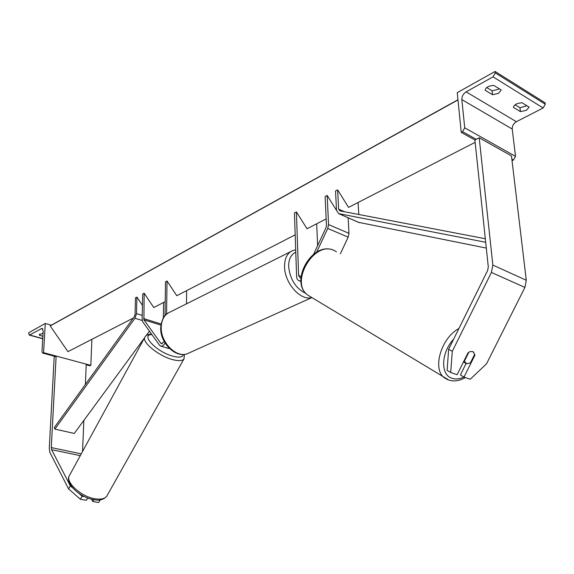 <?xml version="1.0" encoding="UTF-8"?>
<svg xmlns="http://www.w3.org/2000/svg" width="574" height="574" viewBox="0 0 574 574"><rect width="100%" height="100%" fill="white"/><g stroke="black" fill="none" stroke-linecap="round" stroke-linejoin="round"><path stroke-width="0.86" d="M164.193 341.501L161.631 343.747L160.806 343.209L143.923 319.84L144.167 293.206L142.711 293.988L142.137 319.309L142.761 321.878L159.594 345.29L161.021 346.215L162.227 346.05L163.769 344.952L165.09 343.044M295.18 234.838L176.778 295.703L167.027 280.995L165.499 281.812L165.018 315.571M186.6 290.652L186.514 303.825M167.027 280.995L166.575 314.086M167.378 348.088L169.072 348.095M163.339 317.831L163.568 302.491M165.212 301.644L153.746 307.542L144.167 293.206M51.28 325.207L45.267 323.471L43.581 352.673L42.598 353.075L41.995 351.675L43.201 331.026L42.053 328.321L29.633 334.979L28.707 333.731L28.772 332.712L45.267 323.471M43.064 333.408L42.569 333.272M39.671 334.054L39.599 335.331L39.29 334.671L43.072 333.257M39.599 335.331L42.899 336.256M91.89 339.342L90.828 365.38L43.581 352.673M90.828 365.38L89.824 365.753L86.208 364.784M70.344 485.884L51.617 449.686L51.273 447.577L56.144 356.052L54.193 357.057L49.271 448.402L49.96 452.613L68.6 488.897L70.344 485.884L72.798 488.044M78.703 493.231L82.125 496.237L80.36 499.258L68.6 488.897M84.722 496.711L82.125 496.237M100.228 499.861L98.635 502.544L92.773 501.489L93.842 499.674M85.375 384.465L86.236 364.146L56.144 356.052M82.541 451.53L83.854 420.426M87.707 497.981L86.322 500.327L80.36 499.258M91.546 499.186L92.773 501.489M165.405 347.507L169.538 348.547M468.829 352.214L470.12 351.611L472.696 351.575L473.478 352.006L474.892 355.27L463.979 377.089L470.221 379.249L486.522 363.823L524.909 287.423L526.279 280.248L511.47 155.877L479.19 137.782L492.851 265.066L491.409 272.442L452.276 351.345L448.646 349.243L487.577 270.619L488.302 266.946L474.899 139.999L479.19 137.782M466.081 363.514L460.384 374.93L463.979 377.089M448.646 349.243L447.124 370.338L450.712 372.497L452.276 351.345M468.047 352.752L457.098 374.707L450.712 372.497M474.354 354.969L474.892 355.27M464.079 360.716L466.554 363.729L470.328 363.019L474.662 354.337L473.091 351.754M464.495 360.953L468.85 352.228M486.723 87.542L492.076 90.8L498.045 89.429L499.165 88.697M501.246 89.982L498.505 93.354L492.528 94.724L485.116 90.24C485.826 87.32 488.739 85.72 493.848 85.433L501.246 89.982M512.044 160.663L513.414 160.038L515.517 156.358L512.223 129.057C512.144 125.936 513.529 123.489 516.378 121.71L543.126 107.977L545.278 104.21L545.092 102.825L495.082 71.456L457.241 92.658L461.238 132.393L462.572 131.69L464.725 127.815L461.84 99.582C461.812 96.353 463.232 93.777 466.102 91.854L493.044 76.851L495.247 72.876L495.082 71.456M515.079 104.798L519.965 107.768L526.954 105.774M529.135 107.108L526.329 110.323L520.446 111.621L513.4 107.36C514.211 104.583 517.109 103.055 522.096 102.789L529.135 107.108M474.899 139.999L461.238 132.393M519.965 107.768L520.446 111.621M492.076 90.8L492.528 94.724M313.648 254.182L326.054 227.598L326.463 225.668L325.121 196.559L327.187 195.454L328.558 224.606L327.732 228.466L316.669 252.165M316.69 223.781L317.616 245.672M326.154 218.916L307.033 228.746L296.392 211.906L298.616 275.506L300.216 278.046L300.941 278.06M296.392 211.906L294.433 212.954L296.607 276.467C296.758 278.892 297.676 280.349 299.355 280.822L300.941 280.765M340.339 253.816L348.181 237.148L348.985 233.338L348.138 217.79M336.515 210.385L327.187 195.454M54.86 429.115L54.329 427.486L134.287 316.676L135.055 314.373L135.471 297.849L136.913 297.081L136.504 313.626L134.969 318.247L54.86 429.115L74.297 433.435L144.54 337.835M142.452 305.346L136.913 297.081M146.119 335.69L149.441 331.169M358.786 214.489L358.09 202.5M485.324 238.734L339.808 210.852L338.631 209.137L337.648 189.872L348.554 207.401L475.143 142.33M485.697 242.285L338.646 213.614L336.507 210.235L335.539 190.999L337.648 189.872M486.307 248.083L358.42 222.31M133.297 318.053L67.933 351.654L50.203 325.939L457.973 99.941M457.952 99.747L50.203 325.939M160.878 325.092L143.923 319.84M162.32 343.661L160.806 343.209M161.057 323.973L143.608 318.556M42.863 328.952L41.271 328.5M42.756 338.624L29.633 334.979M90.211 365.681L86.215 364.612M55.535 356.368L42.971 352.988M290.53 251.721L170.363 311.919C164.638 314.258 161.588 319.331 161.215 327.144C160.476 342.204 175.974 357.982 187.102 353.828L189.836 352.594M311.833 297.554C300.762 301.228 284.539 283.111 284.546 266.709C284.553 258.113 287.395 252.689 293.084 250.436L295.696 249.805M295.775 252.23C290.996 254.382 288.614 259.154 288.643 266.544C290.114 279.624 295.897 288.607 306.007 293.486M80.281 455.656L51.617 449.686M81.264 453.869L51.273 447.577M95.514 498.856C101.146 499.638 104.906 498.727 106.793 496.123C103.736 499.631 99.596 500.844 94.38 499.76C79.965 498.024 63.972 482.54 69.619 475.215C64.518 481.643 81.235 497.07 95.514 498.856M184.189 358.528L183.945 358.951C182.432 360.867 178.873 361.139 173.262 359.776C159.077 356.476 140.824 341.559 145.043 336.916L69.619 475.215M151.88 334.563C139.798 334.606 157.269 352.536 173.441 356.332C179.526 357.774 182.833 357.157 183.364 354.474M526.279 280.248L492.851 265.066M524.909 287.423L491.409 272.442M463.936 377.061C459.631 379.027 455.691 379.443 452.125 378.309C440.308 375.166 440.925 352.608 453.639 339.155M458.913 328.507C441.019 338.05 432.064 369.218 444.362 377.764L447.605 379.672M310.742 296.894L307.836 295.136C289.497 282.731 313.799 240.599 333.817 250.314L336.45 251.728M543.126 107.977L493.044 76.851M516.378 121.71L466.102 91.854M545.278 104.21L495.247 72.876M513.414 160.038L511.865 159.177M476.233 139.31L462.572 131.69M515.517 156.358L464.725 127.815M512.223 129.057L461.84 99.582M301.07 276.438L298.616 275.506M348.985 233.338L328.558 224.606M348.181 237.148L327.732 228.466M142.223 315.413L136.504 313.626M142.216 320.486L134.969 318.247M344.551 211.756L338.631 209.137M359.252 222.64L338.854 213.664M457.952 99.754L50.921 325.408M167.895 348.239L161.021 346.215M42.598 353.075L55.305 356.483M29.26 335.065L42.749 338.811M311.876 297.583L187.102 353.828C175.092 358.154 159.995 342.563 160.684 327.732C161.667 319.797 164.071 314.925 167.909 313.124M106.793 496.123L183.945 358.951L184.469 354.388M151.565 334.118C148.092 334.269 145.918 335.209 145.043 336.916M333.372 250.142C312.328 240.987 288.916 281.748 307.836 295.136L449.112 380.218C454.386 381.645 459.803 380.756 465.349 377.563M463.455 361.964L465.751 363.292M300.984 281.432L299.355 280.822M338.646 213.614L359.044 222.59"/></g></svg>
